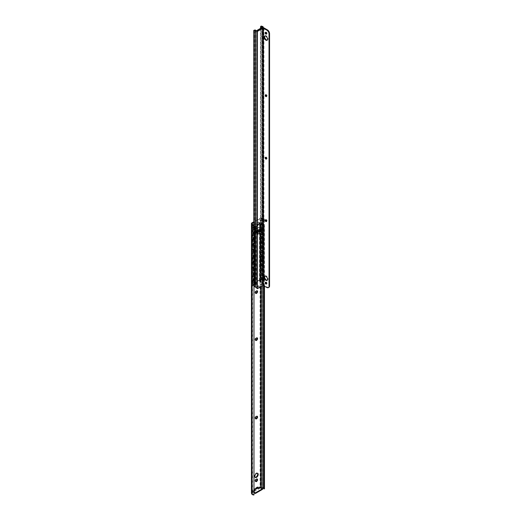 <?xml version="1.0" encoding="UTF-8"?>
<svg xmlns="http://www.w3.org/2000/svg" width="521" height="521" viewBox="0 0 521 521"><rect width="100%" height="100%" fill="white"/><g stroke="black" fill="none" stroke-linecap="round" stroke-linejoin="round"><path stroke-width="0.39" stroke-dasharray="2.6 1.95" d="M253.747 222.434L260.708 218.416A0.599 0.345 180 0 1 261.288 218.325L262.695 218.54A1.381 0.795 180 0 1 263.535 218.918L264.075 218.599A2.13 1.231 0 0 0 262.89 218.123L261.633 217.928A1.622 0.938 0 0 0 260.07 218.169L253.747 221.822M264.075 218.599L264.466 219.979L263.535 218.918M264.466 219.979L264.466 286.081M264.466 488.841A2.13 1.231 0 0 0 262.89 487.656L261.633 487.461A1.622 0.938 180 0 0 260.07 487.702L259.601 487.975L260.129 488.281L260.708 487.636M261.08 487.845A0.599 0.345 0 0 0 260.708 487.949M259.601 487.975L259.601 486.751L257.478 487.975M260.129 488.281L260.129 487.877A1.049 0.606 60 0 1 259.601 486.751M251.441 493.074A1.622 0.938 180 0 1 251.917 492.41L252.919 492.449L252.919 492.045A1.049 0.606 60 0 1 252.385 490.912L252.385 492.143M257.478 487.506L257.478 486.894L254.508 488.613L254.508 489.688A1.049 0.606 -120 0 0 254.541 489.955L255.036 490.241M255.557 481.378A1.498 0.866 -60 0 1 255.244 481.313A1.498 0.866 -60 0 1 254.932 480.623A1.498 0.866 -60 0 1 255.59 479.112A1.498 0.866 -60 0 1 256.742 478.714A1.498 0.866 -60 0 1 256.957 478.949M255.557 418.65A1.498 0.866 -60 0 1 255.244 418.584A1.498 0.866 -60 0 1 254.932 417.894A1.498 0.866 -60 0 1 255.59 416.383A1.498 0.866 -60 0 1 256.742 415.986A1.498 0.866 -60 0 1 256.957 416.22M255.557 340.246A1.498 0.866 -60 0 1 255.244 340.174A1.498 0.866 -60 0 1 254.932 339.484A1.498 0.866 -60 0 1 255.59 337.979A1.498 0.866 -60 0 1 256.742 337.575A1.498 0.866 -60 0 1 256.957 337.81M255.557 293.199A1.498 0.866 -60 0 1 255.244 293.128A1.498 0.866 -60 0 1 254.932 292.444A1.498 0.866 -60 0 1 255.59 290.933A1.498 0.866 -60 0 1 256.742 290.529A1.498 0.866 -60 0 1 256.957 290.764M255.088 477.295A2.403 1.387 -60 0 1 254.795 477.19A2.403 1.387 -60 0 1 254.294 476.09A2.403 1.387 -60 0 1 255.342 473.674A2.403 1.387 -60 0 1 257.192 473.029A2.403 1.387 -60 0 1 257.426 473.237M258.859 223.014L258.859 221.933L253.128 225.241L253.44 226.909A0.599 0.345 120 0 0 253.825 226.974L258.162 224.466A0.599 0.345 120 0 0 258.546 223.965L258.859 223.014L259.386 223.32L259.08 224.271A0.599 0.345 -60 0 1 258.696 224.772L258.162 224.466M254.932 229.715A1.498 0.866 -60 0 1 255.59 228.205A1.498 0.866 -60 0 1 256.742 227.801A1.498 0.866 -60 0 1 257.055 228.491A1.498 0.866 -60 0 1 256.397 229.995A1.498 0.866 -60 0 1 255.244 230.399A1.498 0.866 -60 0 1 254.932 229.715M252.561 224.395L252.561 493.928L252.184 493.113A0.599 0.345 0 0 1 252.34 492.781L252.919 492.449M262.571 489.323L260.344 488.034A1.049 0.606 -120 0 1 260.129 487.877L260.129 487.298M253.968 490.86L252.919 491.466L252.919 492.045A1.049 0.606 -120 0 0 253.128 492.202L253.968 492.69M258.696 224.772L254.352 227.28A0.599 0.345 -60 0 1 253.968 227.215L253.662 225.795L255.127 226.283A0.599 0.345 0 0 0 255.752 226.199L260.096 223.698A0.599 0.345 0 0 0 260.233 223.333L259.386 222.487L253.662 225.795M260.233 223.333L260.233 223.945L259.601 223.222A1.049 0.606 60 0 1 259.386 223.06L259.386 223.32M258.859 221.933A1.049 0.606 60 0 0 259.386 223.06L259.386 222.487M255.466 230.022A1.498 0.866 -60 0 1 256.117 228.511A1.498 0.866 -60 0 1 257.276 228.107A1.498 0.866 -60 0 1 257.582 228.797A1.498 0.866 -60 0 1 256.931 230.302A1.498 0.866 -60 0 1 255.772 230.705A1.498 0.866 -60 0 1 255.466 230.022M253.128 225.241A1.049 0.606 -120 0 0 253.662 226.368A1.049 0.606 -120 0 0 253.87 226.531L254.15 226.075M253.662 226.628L253.128 226.322M255.752 226.199L255.752 226.811A0.599 0.345 180 0 1 255.127 226.895L254.15 226.687M255.752 226.811L260.096 224.31A0.599 0.345 180 0 0 260.233 223.945M259.881 223.379L259.881 222.767M255.036 489.662L254.541 489.955M258.012 487.2L257.478 486.894M255.036 488.919L254.508 488.613M252.919 491.466L253.968 492.078M253.968 494.95L253.942 494.52A1.381 0.795 0 0 1 252.561 493.928M253.942 225.144L253.942 494.52M263.717 219.445L263.717 285.651M264.056 228.901L264.056 225.222A1.498 1.003 -129.7 0 0 262.825 223.502L260.728 222.838L260.728 227.736L264.225 228.758L261.288 227.573A0.599 0.345 180 0 0 260.52 227.618L259.94 228.191L260.363 228.927L259.94 228.686M264.225 228.758L264.225 225.085A1.498 1.003 50.3 0 0 262.994 223.359L261.288 222.675A0.599 0.345 0 0 0 260.52 222.714L259.679 223.196A0.599 0.345 0 0 0 259.569 223.594L260.012 224.16L259.725 226.85L255.909 229.051L255.909 226.602L254.522 226.511A0.599 0.345 0 0 0 253.831 226.576L252.998 227.058A0.599 0.345 0 0 0 252.926 227.501L253.968 228.367M264.225 234.639L264.225 229.735L264.225 234.639L261.288 233.454A0.599 0.345 180 0 0 260.52 233.499L259.94 234.072L260.363 234.808L259.94 234.567M264.225 229.735L261.288 228.556L261.288 233.454M264.225 240.52L264.225 235.616L264.225 240.52L261.288 239.334A0.599 0.345 180 0 0 260.52 239.38L259.94 239.953L260.363 240.689L259.94 240.448M264.225 235.616L261.288 234.437L261.288 239.334M264.225 246.4L264.225 241.497L264.225 246.4L261.288 245.215A0.599 0.345 180 0 0 260.52 245.254L259.94 245.834L260.363 246.57L259.94 246.329M264.225 241.497L261.288 240.318L261.288 245.215M264.225 252.281L264.225 247.377L264.225 252.281L261.288 251.096A0.599 0.345 180 0 0 260.52 251.135L259.94 251.715L260.363 252.451L259.94 252.21M264.225 247.377L261.288 246.199L261.288 251.096M264.225 258.162L264.225 253.258L264.225 258.162L261.288 256.977A0.599 0.345 180 0 0 260.52 257.016L259.94 257.595L260.363 258.331L259.94 258.09M264.225 253.258L261.288 252.079L261.288 256.977M264.225 264.043L264.225 259.139L264.225 264.043L261.288 262.858A0.599 0.345 180 0 0 260.52 262.897L259.94 263.476L260.363 264.212L259.94 263.971M264.225 259.139L261.288 257.96L261.288 262.858M264.225 269.924L264.225 265.02L264.225 269.924L261.288 268.738A0.599 0.345 180 0 0 260.52 268.777L259.94 269.357L260.363 270.093L259.94 269.852M264.225 265.02L261.288 263.841L261.288 268.738M264.225 276.781L261.288 275.602L261.112 280.643L262.825 281.333A1.498 1.003 -129.7 0 0 263.782 281.262A1.498 1.003 -129.7 0 0 264.056 280.604L264.056 276.925L264.225 280.461A1.498 1.003 50.3 0 1 263.952 281.119A1.498 1.003 50.3 0 1 262.994 281.19L261.288 280.5A0.599 0.345 180 0 0 260.52 280.539L259.679 281.027L261.112 280.643L261.112 275.746L264.056 276.925M264.225 275.804L264.225 270.9L264.225 275.804L261.288 274.619A0.599 0.345 180 0 0 260.52 274.658L259.94 275.238L260.363 275.974L259.94 275.733M264.225 270.9L261.288 269.722L261.288 274.619M260.728 227.736L260.155 228.315L260.155 228.81L260.52 228.595A0.599 0.345 180 0 1 261.288 228.556M264.056 229.878L260.728 228.719L260.728 233.616L260.155 234.196L260.155 234.684L260.52 234.476A0.599 0.345 180 0 1 261.288 234.437M264.056 235.759L260.728 234.6L260.728 239.497L260.155 240.077L260.155 240.565L260.52 240.357A0.599 0.345 180 0 1 261.288 240.318M264.056 241.64L260.728 240.481L260.728 245.378L260.155 245.958L260.155 246.446L260.52 246.238A0.599 0.345 180 0 1 261.288 246.199M264.056 247.521L260.728 246.361L260.728 251.259L260.155 251.838L260.155 252.327L260.52 252.118A0.599 0.345 180 0 1 261.288 252.079M264.056 253.401L260.728 252.242L260.728 257.14L260.155 257.719L260.155 258.208L260.52 257.999A0.599 0.345 180 0 1 261.288 257.96M264.056 259.282L260.728 258.123L260.728 263.02L260.155 263.6L260.155 264.088L260.52 263.88A0.599 0.345 180 0 1 261.288 263.841M264.056 271.044L260.728 269.885L260.728 274.782L260.155 275.362L260.155 275.85L260.52 275.642A0.599 0.345 180 0 1 261.288 275.602M264.056 265.163L260.728 264.004L260.728 268.901L260.155 269.481L260.155 269.969L260.52 269.761A0.599 0.345 180 0 1 261.288 269.722M264.056 234.782L260.728 233.616M264.056 240.663L260.728 239.497M264.056 246.544L260.728 245.378M264.056 252.425L260.728 251.259M264.056 258.305L260.728 257.14M264.056 264.186L260.728 263.02M264.056 270.067L260.728 268.901M264.056 275.948L260.728 274.782M260.363 275.974L261.112 275.746M260.52 227.618L260.728 222.838L259.803 223.444L260.253 224.004A0.599 0.345 180 0 1 260.135 224.408L259.725 226.85M260.728 228.719L260.363 228.927M260.728 234.6L260.363 234.808M260.728 240.481L260.363 240.689M260.728 246.361L260.363 246.57M260.728 252.242L260.363 252.451M260.728 258.123L260.363 258.331M260.728 264.004L260.363 264.212M260.728 269.885L260.363 270.093M259.569 281.425L260.012 281.985L259.94 279.894L260.135 282.232A0.599 0.345 0 0 0 260.253 281.835L259.836 281.347L259.836 223.522L259.569 281.425A0.599 0.345 180 0 1 259.679 281.027L259.679 223.196M259.94 279.894L256.124 282.102L256.124 284.551L255.713 284.544L255.713 226.713M255.909 284.427L255.909 281.978L259.725 279.77M257.582 232.249L257.537 232.281A0.599 0.345 0 0 1 257.693 231.943L255.974 232.939A0.599 0.345 0 0 1 256.514 232.841L256.182 233.056L257.016 233.076A0.781 0.449 0 0 0 257.954 232.633A0.781 0.449 0 0 0 257.934 232.548L257.902 230.008L256.553 230.79L257.654 230.575L257.53 230.197A0.599 0.345 180 0 1 257.693 229.885L255.974 230.875A0.599 0.345 180 0 1 256.514 230.783L257.016 231.018A0.781 0.449 0 0 0 257.954 230.575A0.781 0.449 0 0 0 257.934 230.49L257.823 230.165M259.556 231.109L259.504 231.116A0.599 0.345 0 0 1 259.666 230.803L257.947 231.799A0.599 0.345 0 0 1 258.488 231.702L258.155 231.917L258.989 231.936A0.781 0.449 0 0 0 259.927 231.493A0.781 0.449 0 0 0 259.907 231.409L259.875 228.869L258.527 229.65L259.627 229.435L259.504 229.058A0.599 0.345 180 0 1 259.666 228.745L257.947 229.741A0.599 0.345 180 0 1 258.488 229.644L258.989 229.878A0.781 0.449 0 0 0 259.927 229.435A0.781 0.449 0 0 0 259.907 229.351L259.797 229.025M256.124 284.551L255.922 226.837A0.599 0.345 180 0 1 255.231 226.902L254.046 226.7L253.206 227.182L253.968 228.061M259.94 226.967L256.124 229.175L255.922 226.837M258.429 231.871L258.475 229.676M259.51 231.142L258.527 231.708L259.627 231.493L259.51 231.142M256.456 233.011L256.501 230.816M257.537 232.281L256.553 232.848L257.654 232.633L257.53 230.197M255.231 284.733A0.599 0.345 0 0 0 255.922 284.668L254.391 284.492L255.231 284.733L255.368 226.746L255.368 284.577M259.836 281.347L259.894 223.32M253.968 280.988L253.173 280.331L253.121 285.13L254.046 284.525L253.831 226.576L253.831 284.401A0.599 0.345 180 0 1 254.522 284.336L254.522 226.511M253.968 281.294L252.926 280.428A0.599 0.345 180 0 1 252.998 279.985L253.577 279.406L253.512 278.781L252.998 279.002A0.599 0.345 180 0 0 252.926 279.445L253.968 280.311M253.831 284.401L252.998 284.883L253.206 280.109L253.786 279.53L253.362 278.794M255.218 234.001L253.173 232.301L253.173 227.403L252.926 232.399A0.599 0.345 180 0 1 252.998 231.956L253.512 231.734M253.968 234.248L252.926 233.382A0.599 0.345 180 0 1 252.998 232.939L253.577 232.359L253.362 231.747M252.926 233.382L252.926 238.279A0.599 0.345 180 0 1 252.998 237.837L253.512 237.615M253.968 240.129L252.926 239.263A0.599 0.345 180 0 1 252.998 238.82L253.577 238.24L253.362 237.628M252.926 239.263L252.926 244.16A0.599 0.345 180 0 1 252.998 243.717L253.512 243.496M253.968 246.01L252.926 245.144A0.599 0.345 180 0 1 252.998 244.701L253.577 244.121L253.362 243.509M252.926 245.144L252.926 250.041A0.599 0.345 180 0 1 252.998 249.598L253.512 249.377M253.968 251.89L252.926 251.024A0.599 0.345 180 0 1 252.998 250.581L253.577 250.002L253.362 249.39M252.926 251.024L252.926 255.922A0.599 0.345 180 0 1 252.998 255.479L253.512 255.257M253.968 257.771L252.926 256.905A0.599 0.345 180 0 1 252.998 256.462L253.577 255.883L253.362 255.27M252.926 256.905L252.926 261.803A0.599 0.345 180 0 1 252.998 261.36L253.512 261.138M253.968 263.652L252.926 262.786A0.599 0.345 180 0 1 252.998 262.343L253.577 261.763L253.362 261.151M252.926 262.786L252.926 267.683A0.599 0.345 180 0 1 252.998 267.24L253.512 267.019M253.968 269.533L252.926 268.667A0.599 0.345 180 0 1 252.998 268.224L253.577 267.644L253.362 267.032M252.926 268.667L252.926 273.564A0.599 0.345 180 0 1 252.998 273.121L253.512 272.9M253.968 275.414L252.926 274.547A0.599 0.345 180 0 1 252.998 274.105L253.577 273.525L253.362 272.913M253.968 275.108L253.173 274.45L253.173 279.347L255.218 281.047M253.173 279.347L253.786 279.041M252.926 280.428L252.926 285.326A0.599 0.345 180 0 1 252.998 284.883L252.998 279.985M252.926 232.399L253.968 233.265M253.173 232.301L253.727 231.858M252.926 238.279L253.968 239.146M252.926 244.16L253.968 245.026M252.926 250.041L253.968 250.907M252.926 255.922L253.968 256.788M252.926 261.803L253.968 262.669M252.926 267.683L253.968 268.549M252.926 273.564L253.968 274.43M252.926 285.326L253.968 286.192M253.968 233.942L253.173 233.284L253.173 238.182L255.218 239.881M253.968 239.823L253.173 239.165L253.173 244.062L255.218 245.762M253.968 245.704L253.173 245.046L253.173 249.943L255.218 251.643M253.968 251.584L253.173 250.927L253.173 255.824L255.218 257.524M253.968 257.465L253.173 256.807L253.173 261.705L255.218 263.405M253.968 263.346L253.173 262.688L253.173 267.586L255.218 269.285M253.968 269.227L253.173 268.569L253.173 273.466L255.218 275.166M253.173 285.228L254.118 286.316M254.789 286.407A1.498 0.697 68.1 0 1 254.365 286.218M253.173 238.182L253.727 237.739M253.173 233.284L253.786 231.995M253.173 244.062L253.727 243.613M253.173 239.165L253.786 237.876M253.173 249.943L253.727 249.494M253.173 245.046L253.786 243.756M253.173 255.824L253.727 255.375M253.173 250.927L253.786 249.637M253.173 261.705L253.727 261.255M253.173 256.807L253.786 255.518M253.173 267.586L253.727 267.136M253.173 262.688L253.786 261.399M253.173 273.466L253.727 273.017M253.173 268.569L253.786 267.28M253.173 274.45L253.786 273.16M254.046 284.525L254.391 284.492L254.391 226.668M260.546 26.871L261.236 26.089L261.236 281.965L260.546 282.193A2.13 1.231 0 0 0 262.043 283.066A0.599 0.345 180 0 1 262.31 283.645L256.677 286.902A0.599 0.345 180 0 1 255.674 286.745A2.13 1.231 0 0 0 254.157 285.879L253.766 286.283A1.381 0.795 180 0 1 253.968 286.303M253.747 30.798L254.522 29.944M260.546 28.368L260.546 282.193M257.504 234.6A1.198 0.69 180 0 0 257.856 234.105A1.198 0.69 180 0 0 257.817 233.929L261.379 231.871A1.198 0.69 180 0 0 262.545 231.689L257.504 234.6L257.504 233.128L262.545 230.217L262.545 231.689M257.439 231.65L257.771 233.831L257.159 234.183L257.159 232.718L257.771 232.359L257.439 231.65L259.986 230.178L261.216 230.373L257.817 232.457A1.198 0.69 0 0 1 257.856 232.64A1.198 0.69 0 0 1 257.504 233.128M257.439 233.121L259.986 231.65L261.829 231.487L261.829 230.022L261.379 230.399A1.198 0.69 0 0 0 262.545 230.217M254.157 30.563L254.157 285.879M253.766 286.283L253.766 225.079L253.747 286.12M254.144 286.335A1.381 0.795 180 0 1 254.587 286.504M257.244 30.882L257.244 287.188A1.348 0.781 180 0 1 256.827 287.351M257.244 287.188L262.805 283.978A1.348 0.781 180 0 0 263.203 283.424A1.348 0.781 180 0 0 262.805 282.87L262.74 282.831A1.348 0.781 180 0 0 262.193 282.642A1.381 0.795 180 0 1 261.236 281.965M260.962 26.63L260.962 281.952M261.829 230.022L260.428 229.8A1.198 0.69 0 0 0 259.269 229.982L257.087 231.239A1.198 0.69 0 0 0 256.736 231.728A1.198 0.69 0 0 0 256.781 231.91L257.159 232.718M256.781 231.91L256.781 233.375A1.198 0.69 180 0 1 256.736 233.2A1.198 0.69 180 0 1 257.087 232.705L259.269 231.448A1.198 0.69 180 0 1 260.428 231.272L261.829 231.487M256.781 233.375L257.159 234.183M259.986 231.65L259.986 230.178M268.934 287.332A3.002 1.732 60 0 1 267.436 287.182L263.932 285.163A1.049 0.606 0 0 0 262.447 285.163L256.827 288.406M264.922 276.091A2.429 1.4 60 0 1 265.156 275.889A2.429 1.4 60 0 1 266.374 276.006A2.429 1.4 60 0 1 267.963 278.149A2.429 1.4 60 0 1 267.592 280.096A2.429 1.4 60 0 1 267.293 280.2M265.69 282.323A0.99 0.573 60 0 1 265.879 282.037A0.99 0.573 60 0 1 266.374 282.089A0.99 0.573 60 0 1 267.019 282.962A0.99 0.573 60 0 1 266.869 283.75A0.99 0.573 60 0 1 266.524 283.769M265.69 219.842A0.99 0.573 60 0 1 265.879 219.556A0.99 0.573 60 0 1 266.374 219.601A0.99 0.573 60 0 1 267.019 220.474A0.99 0.573 60 0 1 266.869 221.269A0.99 0.573 60 0 1 266.524 221.288M265.69 157.362A0.99 0.573 60 0 1 265.879 157.075A0.99 0.573 60 0 1 266.374 157.121A0.99 0.573 60 0 1 267.019 157.993A0.99 0.573 60 0 1 266.869 158.788A0.99 0.573 60 0 1 266.524 158.807M265.69 94.874A0.99 0.573 60 0 1 265.879 94.588A0.99 0.573 60 0 1 266.374 94.64A0.99 0.573 60 0 1 267.019 95.512A0.99 0.573 60 0 1 266.869 96.307A0.99 0.573 60 0 1 266.524 96.326M265.69 32.393A0.99 0.573 60 0 1 265.879 32.107A0.99 0.573 60 0 1 266.374 32.159A0.99 0.573 60 0 1 267.019 33.031A0.99 0.573 60 0 1 266.869 33.819A0.99 0.573 60 0 1 266.524 33.839M264.922 35.962A2.429 1.4 60 0 1 265.156 35.76A2.429 1.4 60 0 1 266.374 35.877A2.429 1.4 60 0 1 267.963 38.02A2.429 1.4 60 0 1 267.592 39.967A2.429 1.4 60 0 1 267.293 40.071M262.89 218.123L262.89 487.656M260.07 218.169L260.07 487.702M251.917 222.877L251.917 492.41M254.508 489.688L252.385 490.912M252.34 492.781L252.34 223.919M260.708 286.778L260.708 218.416M259.601 223.222L253.87 226.531M255.127 226.283L255.127 226.895M260.096 223.698L260.096 224.31M259.08 224.271L258.546 223.965M254.352 227.28L253.825 226.974M253.968 227.215L253.44 226.909M260.344 488.034L253.128 492.202M252.184 493.113L252.184 223.581M261.288 286.446L261.288 218.325M262.695 218.54L262.695 285.632M261.633 217.928L261.633 487.461M261.288 222.675L261.288 227.573M260.52 228.595L260.52 233.499M260.52 234.476L260.52 239.38M260.52 240.357L260.52 245.254M260.52 246.238L260.52 251.135M260.52 252.118L260.52 257.016M260.52 257.999L260.52 262.897M260.52 263.88L260.52 268.777M260.52 275.642L260.52 280.539M260.52 269.761L260.52 274.658M261.112 222.819L261.112 227.716M261.112 228.699L261.112 233.597M261.112 234.58L261.112 239.478M261.112 240.461L261.112 245.358M261.112 246.342L261.112 251.239M261.112 252.223L261.112 257.12M261.112 258.103L261.112 263.001M261.112 263.984L261.112 268.882M261.112 269.865L261.112 274.762M260.728 275.765L260.728 280.663M260.253 224.004L260.253 281.835L259.986 224.082M259.927 282.108L259.927 224.284L260.135 282.232M255.974 230.875L255.974 232.939M257.693 231.943L257.693 229.885M257.947 229.741L257.947 231.799M259.666 230.803L259.666 228.745M259.875 230.927L259.875 228.869M258.155 229.859L258.155 231.917M257.902 232.066L257.902 230.008M256.182 230.998L256.182 233.056M252.998 227.058L252.998 231.956M252.998 232.939L252.998 237.837M252.998 238.82L252.998 243.717M252.998 244.701L252.998 249.598M252.998 250.581L252.998 255.479M252.998 256.462L252.998 261.36M252.998 262.343L252.998 267.24M252.998 268.224L252.998 273.121M252.998 274.105L252.998 279.002M252.926 274.547L252.926 279.445M253.206 227.182L253.206 232.079M253.206 233.063L253.206 237.96M253.206 238.944L253.206 243.841M253.206 244.824L253.206 249.722M253.206 250.705L253.206 255.603M253.206 256.586L253.206 261.483M253.206 262.467L253.206 267.364M253.206 268.348L253.206 273.245M253.206 274.228L253.206 279.126M259.614 231.441L259.907 229.351L259.614 231.441M259.504 231.116L259.504 229.058M258.488 229.644L258.488 231.702M259.048 231.767L259.048 229.709M258.989 231.936L258.989 229.878M257.641 232.581L257.934 230.49L257.641 232.581M256.514 230.783L256.514 232.841M257.074 232.907L257.074 230.849M257.016 233.076L257.016 231.018M262.043 27.502L262.043 283.066M262.31 27.346L262.31 283.645M256.677 30.596L256.677 286.902M255.674 30.446L255.674 286.745M254.938 229.175L254.938 234.066M254.938 234.743L254.938 239.947M254.938 240.624L254.938 245.827M254.938 246.505L254.938 251.708M254.938 252.385L254.938 257.589M254.938 258.266L254.938 263.47M254.938 264.147L254.938 269.35M254.938 270.028L254.938 275.231M254.938 275.909L254.938 281.112M254.938 281.789L254.938 286.374M262.805 27.743L262.805 283.978M262.805 26.571L262.805 282.87M262.74 26.532L262.74 282.831M262.193 26.343L262.193 282.642M261.379 230.399L261.379 231.871M257.817 233.929L257.817 232.457M257.087 231.239L257.087 232.705M260.428 229.8L260.428 231.272M259.269 229.982L259.269 231.448M262.447 27.88L262.447 285.163M263.932 27.88L263.932 285.163M266.902 287.488L267.436 287.182M257.276 479.02L256.742 478.714M255.772 481.619L255.244 481.313M257.276 416.292L256.742 415.986M255.772 418.891L255.244 418.584M257.276 337.882L256.742 337.575M255.772 340.48L255.244 340.174M257.276 290.835L256.742 290.529M255.772 293.434L255.244 293.128M257.726 473.335L257.192 473.029M255.323 477.497L254.795 477.19M260.272 223.45L260.272 224.063M254.053 227.306L253.525 227M252.164 493.029L252.164 223.496M257.276 228.107L256.742 227.801M255.772 230.705L255.244 230.399M259.504 223.444L259.504 281.268M260.012 281.985L260.012 224.16M260.311 281.985L260.311 224.16M259.803 223.444L259.803 281.268M252.822 227.306L252.822 232.203M252.822 233.187L252.822 238.084M252.822 239.067L252.822 243.965M252.822 244.948L252.822 249.846M252.822 250.829L252.822 255.726M252.822 256.71L252.822 261.607M252.822 262.591L252.822 267.488M252.822 268.471L252.822 273.369M252.822 274.352L252.822 279.249M252.822 280.226L252.822 285.13M253.121 227.306L253.121 232.203M253.121 233.187L253.121 238.084M253.121 239.067L253.121 243.965M253.121 244.948L253.121 249.846M253.121 250.829L253.121 255.726M253.121 256.71L253.121 261.607M253.121 262.591L253.121 267.488M253.121 268.471L253.121 273.369M253.121 274.352L253.121 279.249M253.121 280.226L253.121 285.13M259.491 231.05L259.491 228.993M259.627 231.493L259.627 229.435M259.927 231.493L259.927 229.435M259.79 231.05L259.79 228.993M257.517 232.19L257.517 230.132M257.654 232.633L257.654 230.575M257.954 232.633L257.954 230.575M257.817 232.19L257.817 230.132M253.968 229.468A1.192 1.192 0 0 0 252.568 230.64A1.192 1.192 0 0 0 253.968 231.812M253.968 235.349A1.192 1.192 0 0 0 252.568 236.521A1.192 1.192 0 0 0 253.968 237.693M253.968 241.23A1.192 1.192 0 0 0 252.568 242.402A1.192 1.192 0 0 0 253.968 243.574M253.968 247.11A1.192 1.192 0 0 0 252.568 248.283A1.192 1.192 0 0 0 253.968 249.448M253.968 252.991A1.192 1.192 0 0 0 252.568 254.163A1.192 1.192 0 0 0 253.968 255.329M253.968 258.872A1.192 1.192 0 0 0 252.568 260.038A1.192 1.192 0 0 0 253.968 261.21M253.968 264.753A1.192 1.192 0 0 0 252.568 265.918A1.192 1.192 0 0 0 253.968 267.091M253.968 270.627A1.192 1.192 0 0 0 252.568 271.799A1.192 1.192 0 0 0 253.968 272.971M253.968 276.508A1.192 1.192 0 0 0 252.568 277.68A1.192 1.192 0 0 0 253.968 278.852M253.968 282.389A1.192 1.192 0 0 0 252.568 283.561A1.192 1.192 0 0 0 253.968 284.733M261.281 225.606A1.192 1.192 0 0 0 262.473 226.798A1.192 1.192 0 0 0 263.665 225.606A1.192 1.192 0 0 0 262.473 224.414A1.192 1.192 0 0 0 261.281 225.606M261.281 231.487A1.192 1.192 0 0 0 262.473 232.679A1.192 1.192 0 0 0 263.665 231.487A1.192 1.192 0 0 0 262.473 230.295A1.192 1.192 0 0 0 261.281 231.487M261.281 237.368A1.192 1.192 0 0 0 262.473 238.559A1.192 1.192 0 0 0 263.665 237.368A1.192 1.192 0 0 0 262.473 236.176A1.192 1.192 0 0 0 261.281 237.368M261.281 243.248A1.192 1.192 0 0 0 262.473 244.44A1.192 1.192 0 0 0 263.665 243.248A1.192 1.192 0 0 0 262.473 242.057A1.192 1.192 0 0 0 261.281 243.248M261.281 249.129A1.192 1.192 0 0 0 262.473 250.321A1.192 1.192 0 0 0 263.665 249.129A1.192 1.192 0 0 0 262.473 247.937A1.192 1.192 0 0 0 261.281 249.129M261.281 255.01A1.192 1.192 0 0 0 262.473 256.202A1.192 1.192 0 0 0 263.665 255.01A1.192 1.192 0 0 0 262.473 253.818A1.192 1.192 0 0 0 261.281 255.01M261.281 260.891A1.192 1.192 0 0 0 262.473 262.083A1.192 1.192 0 0 0 263.665 260.891A1.192 1.192 0 0 0 262.473 259.699A1.192 1.192 0 0 0 261.281 260.891M261.281 266.772A1.192 1.192 0 0 0 262.473 267.963A1.192 1.192 0 0 0 263.665 266.772A1.192 1.192 0 0 0 262.473 265.58A1.192 1.192 0 0 0 261.281 266.772M261.281 272.652A1.192 1.192 0 0 0 262.473 273.844A1.192 1.192 0 0 0 263.665 272.652A1.192 1.192 0 0 0 262.473 271.461A1.192 1.192 0 0 0 261.281 272.652M261.281 278.533A1.192 1.192 0 0 0 262.473 279.725A1.192 1.192 0 0 0 263.665 278.533A1.192 1.192 0 0 0 262.473 277.341A1.192 1.192 0 0 0 261.281 278.533M262.486 283.404L262.486 27.105M263.203 27.704L263.203 283.424M257.856 234.105L257.856 232.64M256.736 231.728L256.736 233.2M264.629 276.195L265.156 275.889M267.058 280.409L267.592 280.096M265.345 282.343L265.879 282.037M266.342 284.056L266.869 283.75M265.345 219.862L265.879 219.556M266.342 221.575L266.869 221.269M265.345 157.381L265.879 157.075M266.342 159.094L266.869 158.788M265.345 94.894L265.879 94.588M266.342 96.613L266.869 96.307M265.345 32.413L265.879 32.107M266.342 34.126L266.869 33.819M264.629 36.066L265.156 35.76M267.058 40.273L267.592 39.967"/><path stroke-width="0.78" d="M253.747 221.822L251.917 222.877A1.622 0.938 0 0 0 251.441 223.542A1.622 0.938 0 0 0 251.5 223.783L251.832 224.505A2.13 1.231 0 0 0 252.659 225.189L253.206 224.877A1.381 0.795 180 0 1 252.561 224.395L252.184 223.581A0.599 0.345 180 0 1 252.34 223.249L253.747 222.434M253.206 224.877L253.942 225.144L253.968 226.401L252.659 225.189M264.466 286.081L264.466 488.841L263.717 488.841A1.381 0.795 0 0 0 262.695 488.073L261.288 487.858A0.599 0.345 0 0 0 261.08 487.845M255.036 489.662L257.511 488.236A1.049 0.606 -120 0 1 257.478 487.975L257.478 487.506M256.957 478.949A1.498 0.866 -60 0 1 257.055 479.398A1.498 0.866 -60 0 1 255.557 481.378M256.957 416.22A1.498 0.866 -60 0 1 257.055 416.67A1.498 0.866 -60 0 1 255.557 418.65M256.957 337.81A1.498 0.866 -60 0 1 257.055 338.259A1.498 0.866 -60 0 1 255.557 340.246M256.957 290.764A1.498 0.866 -60 0 1 257.055 291.213A1.498 0.866 -60 0 1 255.557 293.199M257.426 473.237A2.403 1.387 -60 0 1 257.693 474.13A2.403 1.387 -60 0 1 256.814 476.357A2.403 1.387 -60 0 1 255.088 477.295M255.466 480.929A1.498 0.866 -60 0 1 256.117 479.418A1.498 0.866 -60 0 1 257.276 479.02A1.498 0.866 -60 0 1 257.582 479.704A1.498 0.866 -60 0 1 256.931 481.215A1.498 0.866 -60 0 1 255.772 481.619A1.498 0.866 -60 0 1 255.466 480.929M253.968 492.69L255.355 493.485L262.571 489.323L262.571 488.711L260.129 487.298L258.012 488.529L258.012 487.2L255.036 488.919L255.036 490.241L253.968 490.86M255.466 418.2A1.498 0.866 -60 0 1 256.117 416.696A1.498 0.866 -60 0 1 257.276 416.292A1.498 0.866 -60 0 1 257.582 416.976A1.498 0.866 -60 0 1 256.931 418.487A1.498 0.866 -60 0 1 255.772 418.891A1.498 0.866 -60 0 1 255.466 418.2M255.466 339.796A1.498 0.866 -60 0 1 256.117 338.285A1.498 0.866 -60 0 1 257.276 337.882A1.498 0.866 -60 0 1 257.582 338.565A1.498 0.866 -60 0 1 256.931 340.076A1.498 0.866 -60 0 1 255.772 340.48A1.498 0.866 -60 0 1 255.466 339.796M255.466 292.75A1.498 0.866 -60 0 1 256.117 291.239A1.498 0.866 -60 0 1 257.276 290.835A1.498 0.866 -60 0 1 257.582 291.519A1.498 0.866 -60 0 1 256.931 293.03A1.498 0.866 -60 0 1 255.772 293.434A1.498 0.866 -60 0 1 255.466 292.75M254.828 476.396A2.403 1.387 -60 0 1 255.876 473.98A2.403 1.387 -60 0 1 257.726 473.335A2.403 1.387 -60 0 1 258.221 474.436A2.403 1.387 -60 0 1 257.172 476.852A2.403 1.387 -60 0 1 255.323 477.497A2.403 1.387 -60 0 1 254.828 476.396M257.511 488.236L258.012 488.529M262.571 488.711L255.355 492.873L255.355 493.485M253.968 492.078L255.355 492.873M251.5 223.783L251.5 493.315A1.622 0.938 180 0 1 251.441 493.074L251.441 223.542M251.5 493.315L251.832 494.038A2.13 1.231 0 0 0 253.968 494.95L253.968 226.401M263.717 285.651L263.717 488.841M253.968 280.311L254.977 281.145L254.977 276.247L253.968 275.414M253.968 275.108L255.218 276.143L254.977 281.145M253.968 233.265L254.977 234.098L254.977 230.425A1.498 0.697 -111.9 0 0 254.118 228.491L253.968 228.367M253.968 228.061L254.365 228.387A1.498 0.697 68.1 0 1 255.218 230.328L254.977 234.098M253.968 239.146L254.977 239.979L254.977 235.082L253.968 234.248M253.968 245.026L254.977 245.86L254.977 240.963L253.968 240.129M253.968 250.907L254.977 251.741L254.977 246.843L253.968 246.01M253.968 256.788L254.977 257.621L254.977 252.724L253.968 251.89M253.968 262.669L254.977 263.502L254.977 258.605L253.968 257.771M253.968 268.549L254.977 269.383L254.977 264.486L253.968 263.652M253.968 274.43L254.977 275.264L254.977 270.366L253.968 269.533M253.968 281.294L254.977 282.128L254.977 285.801A1.498 0.697 -111.9 0 1 254.678 286.485A1.498 0.697 -111.9 0 1 254.118 286.316L253.968 286.192M253.968 233.942L255.218 234.978L254.977 239.979M253.968 239.823L255.218 240.858L254.977 245.86M253.968 245.704L255.218 246.739L254.977 251.741M253.968 251.584L255.218 252.62L254.977 257.621M253.968 257.465L255.218 258.501L254.977 263.502M253.968 263.346L255.218 264.381L254.977 269.383M253.968 269.227L255.218 270.262L254.977 275.264M254.789 286.407A1.498 0.697 68.1 0 0 254.925 286.381A1.498 0.697 68.1 0 0 255.218 285.703L254.977 282.128M253.968 280.988L255.218 282.024M262.193 26.343A1.381 0.795 180 0 1 261.724 26.193L261.236 26.089L261.724 26.193L261.19 26.499A2.13 1.231 0 0 0 262.043 26.766A0.599 0.345 180 0 1 262.31 27.346L256.677 30.596A0.599 0.345 180 0 1 255.674 30.446A2.13 1.231 0 0 0 255.212 29.951L253.766 30.4L253.766 225.079L253.747 30.798L253.766 30.4L254.678 30.257A1.381 0.795 180 0 1 254.938 30.531A1.348 0.781 0 0 0 255.27 30.843L255.336 30.882A1.348 0.781 0 0 0 257.244 30.882L262.805 27.672A1.348 0.781 0 0 0 263.203 27.125A1.348 0.781 0 0 0 262.805 26.571L262.74 26.532A1.348 0.781 0 0 0 262.193 26.343M260.546 26.871L261.19 26.499L260.546 26.871L260.546 28.368M254.587 286.504A1.381 0.795 180 0 1 254.938 286.83A1.348 0.781 180 0 0 255.27 287.149L255.336 287.188A1.348 0.781 180 0 0 256.827 287.351M269.025 286.263L269.025 33.885A3.002 1.732 -120 0 0 266.902 30.205L267.436 29.899L263.932 27.88A1.049 0.606 0 0 0 262.447 27.88L256.827 31.13L256.827 288.406L257.354 288.712L262.981 285.469L266.902 287.488A3.002 1.732 -120 0 0 268.406 287.638A3.002 1.732 -120 0 0 269.025 286.263L269.559 285.957A3.002 1.732 60 0 1 268.934 287.332L268.406 287.638M266.902 30.205L262.981 28.186L257.354 31.436L257.354 288.712M256.827 31.13L257.354 31.436M265.847 280.285A2.429 1.4 60 0 1 264.258 278.142A2.429 1.4 60 0 1 264.629 276.195A2.429 1.4 60 0 1 265.847 276.319A2.429 1.4 60 0 1 267.429 278.455A2.429 1.4 60 0 1 267.058 280.409A2.429 1.4 60 0 1 265.847 280.285M265.847 284.01A0.99 0.573 60 0 1 265.196 283.137A0.99 0.573 60 0 1 265.345 282.343A0.99 0.573 60 0 1 265.847 282.395A0.99 0.573 60 0 1 266.491 283.268A0.99 0.573 60 0 1 266.342 284.056A0.99 0.573 60 0 1 265.847 284.01M265.847 221.529A0.99 0.573 60 0 1 265.196 220.657A0.99 0.573 60 0 1 265.345 219.862A0.99 0.573 60 0 1 265.847 219.908A0.99 0.573 60 0 1 266.491 220.78A0.99 0.573 60 0 1 266.342 221.575A0.99 0.573 60 0 1 265.847 221.529M265.847 159.042A0.99 0.573 60 0 1 265.196 158.169A0.99 0.573 60 0 1 265.345 157.381A0.99 0.573 60 0 1 265.847 157.427A0.99 0.573 60 0 1 266.491 158.299A0.99 0.573 60 0 1 266.342 159.094A0.99 0.573 60 0 1 265.847 159.042M265.847 96.561A0.99 0.573 60 0 1 265.196 95.688A0.99 0.573 60 0 1 265.345 94.894A0.99 0.573 60 0 1 265.847 94.946A0.99 0.573 60 0 1 266.491 95.818A0.99 0.573 60 0 1 266.342 96.613A0.99 0.573 60 0 1 265.847 96.561M265.847 34.08A0.99 0.573 60 0 1 265.196 33.207A0.99 0.573 60 0 1 265.345 32.413A0.99 0.573 60 0 1 265.847 32.465A0.99 0.573 60 0 1 266.491 33.337A0.99 0.573 60 0 1 266.342 34.126A0.99 0.573 60 0 1 265.847 34.08M265.847 40.156A2.429 1.4 60 0 1 264.258 38.013A2.429 1.4 60 0 1 264.629 36.066A2.429 1.4 60 0 1 265.847 36.183A2.429 1.4 60 0 1 267.429 38.326A2.429 1.4 60 0 1 267.058 40.273A2.429 1.4 60 0 1 265.847 40.156M267.293 280.2A2.429 1.4 60 0 1 266.374 279.979A2.429 1.4 60 0 1 264.87 278.084A2.429 1.4 60 0 1 264.922 276.091M267.436 29.899A3.002 1.732 60 0 1 269.559 33.578L269.559 285.957M266.524 283.769A0.99 0.573 60 0 1 266.374 283.704A0.99 0.573 60 0 1 265.69 282.323M266.524 221.288A0.99 0.573 60 0 1 266.374 221.223A0.99 0.573 60 0 1 265.69 219.842M266.524 158.807A0.99 0.573 60 0 1 266.374 158.736A0.99 0.573 60 0 1 265.69 157.362M266.524 96.326A0.99 0.573 60 0 1 266.374 96.255A0.99 0.573 60 0 1 265.69 94.874M266.524 33.839A0.99 0.573 60 0 1 266.374 33.774A0.99 0.573 60 0 1 265.69 32.393M267.293 40.071A2.429 1.4 60 0 1 266.374 39.85A2.429 1.4 60 0 1 264.87 37.955A2.429 1.4 60 0 1 264.922 35.962M252.34 223.919L252.34 223.249M260.708 487.636L260.708 286.778M251.832 224.505L251.832 494.038M261.288 487.858L261.288 286.446M262.695 285.632L262.695 488.073M254.678 30.257L255.212 29.951M262.043 26.766L262.043 27.502M254.938 30.531L254.938 229.175M254.938 234.066L254.938 234.743M254.938 239.947L254.938 240.624M254.938 245.827L254.938 246.505M254.938 251.708L254.938 252.385M254.938 257.589L254.938 258.266M254.938 263.47L254.938 264.147M254.938 269.35L254.938 270.028M254.938 275.231L254.938 275.909M254.938 281.112L254.938 281.789M254.678 286.485L254.938 286.83M255.27 30.843L255.27 287.149M255.336 30.882L255.336 287.188M262.981 28.186L262.981 285.469M263.405 28.186L263.405 285.469M269.025 33.885L269.559 33.578M253.968 231.812A1.192 1.192 0 0 0 253.968 229.468M253.968 237.693A1.192 1.192 0 0 0 253.968 235.349M253.968 243.574A1.192 1.192 0 0 0 253.968 241.23M253.968 249.448A1.192 1.192 0 0 0 253.968 247.11M253.968 255.329A1.192 1.192 0 0 0 253.968 252.991M253.968 261.21A1.192 1.192 0 0 0 253.968 258.872M253.968 267.091A1.192 1.192 0 0 0 253.968 264.753M253.968 272.971A1.192 1.192 0 0 0 253.968 270.627M253.968 278.852A1.192 1.192 0 0 0 253.968 276.508M253.968 284.733A1.192 1.192 0 0 0 253.968 282.389M261.268 26.05L260.676 26.389M263.203 27.125L263.203 27.704"/></g></svg>
